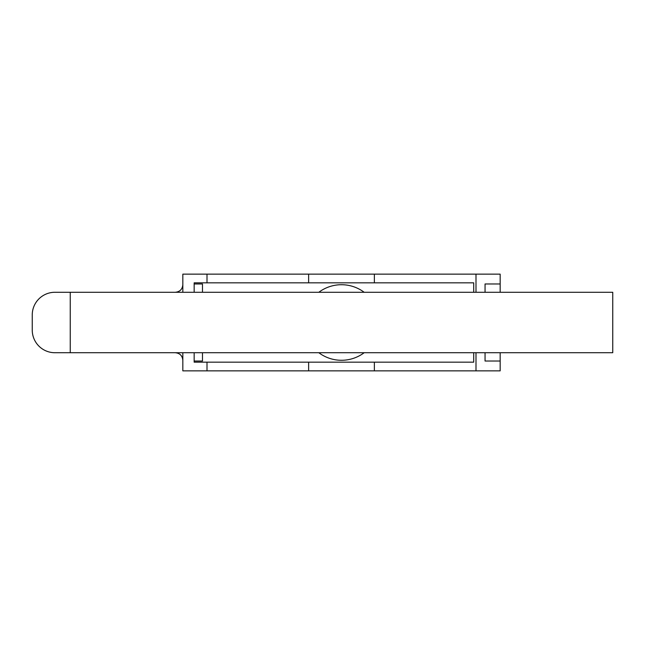 <?xml version="1.0" encoding="UTF-8"?>
<svg xmlns="http://www.w3.org/2000/svg" width="645" height="645" viewBox="0 0 645 645"><rect width="100%" height="100%" fill="white"/><g stroke="black" fill="none" stroke-linecap="round" stroke-linejoin="round"><path stroke-width="0.97" d="M70.249 352.726L612.75 352.726L612.75 292.274L70.249 292.274L70.249 352.726L54.914 352.726A22.664 22.664 0 0 1 32.25 330.055L32.25 314.945A22.664 22.664 0 0 1 54.914 292.274L70.249 292.274M364.167 292.274A37.781 37.781 0 0 0 318.832 292.274M318.832 352.726A37.781 37.781 0 0 0 364.167 352.726M194.161 352.726L194.161 362.168L207.005 362.168L207.005 370.859L182.825 370.859L182.825 360.281C182.366 355.685 179.85 353.162 175.271 352.726M485.056 292.274L485.056 283.969L500.165 283.969L500.165 274.141L207.005 274.141L207.005 282.833L194.161 282.833L194.161 292.274M207.005 274.141L182.825 274.141L182.825 284.719C182.382 289.315 179.858 291.83 175.271 292.274M473.72 352.726L473.72 362.168L308.632 362.168L308.632 370.859L207.005 370.859M308.632 362.168L207.005 362.168M207.005 282.833L473.72 282.833L473.72 292.274M308.632 274.141L308.632 282.833M374.366 362.168L374.366 370.859L308.632 370.859M374.366 274.141L374.366 282.833M475.994 352.726L475.994 370.859L374.366 370.859M475.994 274.141L475.994 292.274M194.161 283.969L202.474 283.969L202.474 292.274M202.474 352.726L202.474 361.031L194.161 361.031M485.056 352.726L485.056 361.031L500.165 361.031L500.165 370.859L475.994 370.859M500.165 283.969L500.165 292.274M500.165 352.726L500.165 361.031M182.825 284.719L182.825 292.274M182.825 352.726L182.825 360.281"/></g></svg>
